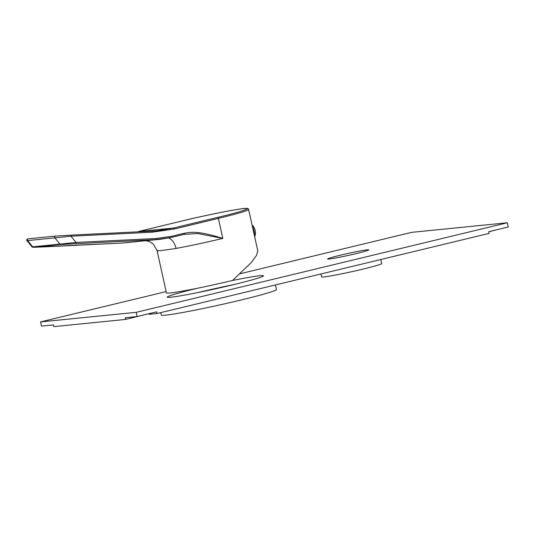 <?xml version="1.0" encoding="UTF-8"?>
<svg xmlns="http://www.w3.org/2000/svg" width="535" height="535" viewBox="0 0 535 535"><rect width="100%" height="100%" fill="white"/><g stroke="black" fill="none" stroke-linecap="round" stroke-linejoin="round"><path stroke-width="0.8" d="M182.248 220.928A1.083 0.408 76.4 0 1 182.268 220.922C209.011 214.348 243.646 207.834 246.321 208.389C247.658 208.255 248.427 208.61 248.621 209.466L257.796 250.841L256.492 255.442L251.196 262.645L232.544 280.454A49.153 2.314 167.5 0 1 166.425 292.906L157.069 250.681L153.485 244.248L149.733 241.706L146.062 240.717M157.598 250.28C155.451 251.263 161.603 250.647 176.048 248.434A49.153 2.314 -12.5 0 0 222.814 238.403C197.81 230.652 191.751 232.016 184.093 233.3A1.083 0.388 76.5 0 1 183.96 234.39A1.083 0.388 76.5 0 1 183.94 234.397L197.602 233.527L222.814 238.403L218.38 218.387A1.083 0.388 -103.5 0 0 217.758 217.37A48.076 2.267 -12.5 0 0 243.86 208.563A48.076 2.267 -12.5 0 0 182.288 220.922A1.083 0.408 76.4 0 0 182.268 220.922L138.371 231.541A1.083 0.408 76.4 0 1 138.391 231.535L182.288 220.922M248.621 209.466A49.153 2.314 167.5 0 1 218.768 218.293A49.153 2.314 167.5 0 1 218.38 218.387L174.169 229.034L152.1 232.21L70.974 236.202L54.878 237.861A1.083 1.003 -95.7 0 1 55.52 236.082L55.52 236.082A1.083 1.003 -95.7 0 1 55.566 236.075L70.533 235.159A1.083 0.395 -92.8 0 0 70.526 235.159L55.52 236.082L28.268 238.811A1.083 1.003 -95.7 0 1 28.315 238.804L55.473 236.089M60.763 244.475A1.083 1.003 84.3 0 1 59.947 244.1L32.675 246.829L27.626 240.589L54.878 237.861L59.947 244.1L76.05 242.442L156.487 238.483L171.648 236.303A1.083 0.388 76.5 0 1 171.514 237.386L160.333 239.285L121.137 243.104L41.242 247.01L32.862 247.297L32.04 246.889L32.675 246.829A1.083 1.003 84.3 0 0 33.484 247.203L60.763 244.475L156.153 239.6L171.494 237.393A1.083 0.388 76.5 0 0 171.514 237.386L184.929 234.176M26.991 240.65C26.496 239.553 26.924 238.944 28.268 238.811A1.083 1.003 -95.7 0 0 27.626 240.589L26.991 240.65L32.04 246.889M138.371 231.541L173.541 228.017L157.611 230.725L151.652 231.167L70.54 235.159M253.804 232.845A8.212 3.016 76.4 0 0 253.49 231.087A8.212 3.016 -103.6 0 0 253.028 229.348M254.52 236.062A8.212 3.016 76.4 0 0 254.078 230.946A8.212 3.016 -103.6 0 0 252.279 225.971M166.138 291.602L40.573 321.903L41.509 326.123L53.467 324.926L53.834 326.611L125.564 319.428L145.079 314.633M125.564 319.428L125.197 317.743L137.147 316.546L156.681 311.831L157.056 313.523L489.09 233.387L488.716 231.702L508.25 226.987L507.314 222.774L411.676 232.344L240.248 273.713M488.736 231.782L496.647 229.782M137.147 316.546L136.218 312.333L507.314 222.774M157.056 313.523L149.084 314.319L148.951 313.704M40.573 321.903L136.218 312.333M232.411 280.487A49.26 2.321 167.5 0 1 263.447 275.819A49.26 2.321 167.5 0 1 233.521 284.66A49.26 2.321 167.5 0 1 167.254 297.146A49.26 2.321 167.5 0 1 197.181 288.298A49.26 2.321 167.5 0 1 197.355 288.258M340.394 255.202A21.066 0.99 167.5 0 1 368.729 249.865A21.066 0.99 167.5 0 1 355.935 253.65A21.066 0.99 167.5 0 1 327.601 258.987A21.066 0.99 167.5 0 1 340.394 255.202M198.144 292.505A49.26 2.321 167.5 0 1 233.487 284.667M275.431 284.954L276.441 289.515A58.984 2.775 -12.5 0 1 230.237 302.556A58.984 2.775 -12.5 0 1 165.529 315.155A58.984 2.775 167.5 0 1 161.269 315.048L160.734 312.634M380.826 259.515L381.729 263.568A30.789 1.451 -12.5 0 1 357.607 270.369A30.789 1.451 -12.5 0 1 323.835 276.949A30.789 1.451 167.5 0 1 321.609 276.896L320.96 273.96M217.758 217.37L173.541 228.017A1.083 0.388 -103.5 0 1 174.169 229.034M171.648 236.303L184.093 233.3M152.1 232.21A1.083 0.395 -92.8 0 0 151.659 231.167L70.533 235.159A1.083 0.395 -92.8 0 1 70.974 236.202L76.05 242.442A1.083 0.395 87.2 0 1 75.716 243.559M176.048 248.434A12.96 7.938 79.6 0 0 168.545 238.048M121.124 243.104A1.083 0.408 -92.8 0 0 121.131 243.104A1.083 0.408 -92.8 0 0 121.137 243.104L33.484 247.203M157.611 230.725L151.659 231.167A1.083 0.395 -92.8 0 0 151.652 231.167M156.487 238.483A1.083 0.395 87.2 0 1 156.153 239.6L125.284 242.79M171.528 237.379L183.94 234.397M254.687 236.818A11.014 11.014 0 0 0 252.045 224.914"/></g></svg>
